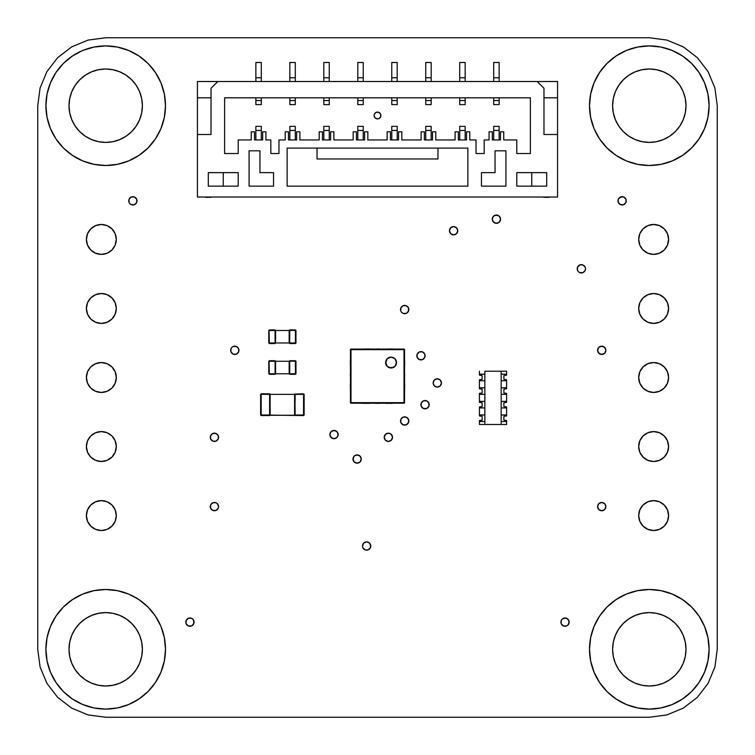 <?xml version="1.0" encoding="UTF-8"?>
<svg xmlns="http://www.w3.org/2000/svg" width="755" height="755" viewBox="0 0 755 755"><rect width="100%" height="100%" fill="white"/><g stroke="black" fill="none" stroke-linecap="round" stroke-linejoin="round"><path stroke-width="1.13" d="M589.504 105.7A59.796 59.796 0 0 0 649.3 165.496A59.796 59.796 0 0 0 709.096 105.7L707.945 94.035L704.547 82.814L699.017 72.48L691.58 63.42L682.52 55.983L672.177 50.453L660.965 47.055L666.656 48.48L660.965 47.055L649.3 45.904L637.635 47.055L626.414 50.453L616.08 55.983L607.02 63.42L599.583 72.48L594.053 82.814L590.655 94.035L589.504 105.7L590.655 117.365L594.053 128.586L599.583 138.92L607.02 147.98L616.08 155.417L626.414 160.947L637.635 164.345L649.3 165.496L660.965 164.345L672.186 160.947L682.52 155.417L691.58 147.98L699.017 138.92L695.525 143.629L699.017 138.92L704.547 128.586L707.945 117.365L709.096 105.7A59.796 59.796 0 0 1 649.3 165.496A59.796 59.796 0 0 1 589.504 105.7A59.796 59.796 0 0 1 649.3 45.904A59.796 59.796 0 0 1 709.096 105.7A59.796 59.796 0 0 0 649.3 45.904A59.796 59.796 0 0 0 589.504 105.7L590.429 116.195M685.993 105.7A36.693 36.693 0 0 1 649.3 142.393A36.693 36.693 0 0 1 612.607 105.7A36.693 36.693 0 0 1 649.3 69.007A36.693 36.693 0 0 1 685.993 105.7L685.285 112.854L683.199 119.743L679.811 126.085L675.244 131.644L669.685 136.211L663.343 139.599L656.454 141.685L649.3 142.393L642.137 141.685L635.257 139.599L628.915 136.211L623.356 131.644L618.789 126.085L615.401 119.743L613.315 112.854L612.607 105.7L613.315 98.537L615.401 91.657L618.789 85.315L623.356 79.756L628.915 75.189L635.257 71.8L642.137 69.715L649.3 69.007L656.454 69.715L663.343 71.8L669.685 75.189L675.244 79.756L679.811 85.315L683.199 91.657L685.285 98.537L685.993 105.7M123.056 48.48L117.365 47.055L105.7 45.904L94.035 47.055L82.814 50.453L72.48 55.983L63.42 63.42L55.983 72.48L50.453 82.814L47.055 94.035L48.48 88.344L47.055 94.035L45.904 105.7A59.796 59.796 0 0 1 105.7 45.904A59.796 59.796 0 0 1 165.496 105.7A59.796 59.796 0 0 0 105.7 45.904A59.796 59.796 0 0 0 45.904 105.7L47.055 117.365L49.075 124.915M142.393 105.7A36.693 36.693 0 0 1 105.7 142.393A36.693 36.693 0 0 1 69.007 105.7A36.693 36.693 0 0 1 105.7 69.007A36.693 36.693 0 0 1 142.393 105.7L141.685 112.854L139.599 119.743L136.211 126.085L131.644 131.644L126.085 136.211L119.743 139.599L112.854 141.685L105.7 142.393L98.537 141.685L91.657 139.599L85.315 136.211L79.756 131.644L75.189 126.085L71.8 119.743L69.715 112.863L69.007 105.7L69.715 98.537L71.8 91.657L75.189 85.315L79.756 79.756L85.315 75.189L91.657 71.8L98.537 69.715L105.7 69.007L112.854 69.715L119.743 71.8L126.085 75.189L131.644 79.756L136.211 85.315L139.599 91.657L141.685 98.537L142.393 105.7M48.48 631.944L47.055 637.635L45.904 649.3A59.796 59.796 0 0 1 105.7 589.504A59.796 59.796 0 0 1 165.496 649.3A59.796 59.796 0 0 0 105.7 589.504A59.796 59.796 0 0 0 45.904 649.3L47.055 660.965L49.075 668.515M142.393 649.3A36.693 36.693 0 0 1 105.7 685.993A36.693 36.693 0 0 1 69.007 649.3A36.693 36.693 0 0 1 105.7 612.607A36.693 36.693 0 0 1 142.393 649.3L141.685 656.454L139.599 663.343L136.211 669.685L131.644 675.244L126.085 679.811L119.743 683.199L112.863 685.285L105.7 685.993L98.537 685.285L91.657 683.199L85.315 679.811L79.756 675.244L75.189 669.685L71.8 663.343L69.715 656.454L69.007 649.3L69.715 642.137L71.8 635.257L75.189 628.915L79.756 623.356L85.315 618.789L91.657 615.401L98.537 613.315L105.7 612.607L112.854 613.315L119.743 615.401L126.085 618.789L131.644 623.356L136.211 628.915L139.599 635.257L141.685 642.137L142.393 649.3M699.017 616.08L691.58 607.02L682.52 599.583L672.186 594.053L660.965 590.655L649.3 589.504L637.635 590.655L626.414 594.053L616.08 599.583L607.02 607.02L599.583 616.08L594.053 626.414L590.655 637.635L589.504 649.3L590.655 660.965L594.053 672.186L599.583 682.52L607.02 691.58L616.08 699.017L611.361 695.525L616.08 699.017L626.414 704.547L637.635 707.945L649.3 709.096L660.965 707.945L672.186 704.547L682.52 699.017L691.58 691.58L699.017 682.52L704.547 672.177L707.945 660.965L706.52 666.656L707.945 660.965L709.096 649.3A59.796 59.796 0 0 1 649.3 709.096A59.796 59.796 0 0 1 589.504 649.3A59.796 59.796 0 0 1 649.3 589.504A59.796 59.796 0 0 1 709.096 649.3A59.796 59.796 0 0 0 649.3 589.504A59.796 59.796 0 0 0 589.504 649.3A59.796 59.796 0 0 0 649.3 709.096A59.796 59.796 0 0 0 709.096 649.3L707.945 637.635L704.547 626.414L699.017 616.08L694.26 609.87M685.993 649.3A36.693 36.693 0 0 1 649.3 685.993A36.693 36.693 0 0 1 612.607 649.3A36.693 36.693 0 0 1 649.3 612.607A36.693 36.693 0 0 1 685.993 649.3L685.285 656.454L683.199 663.343L679.811 669.685L675.244 675.244L669.685 679.811L663.343 683.199L656.454 685.285L649.3 685.993L642.137 685.285L635.257 683.199L628.915 679.811L623.356 675.244L618.789 669.685L615.401 663.343L613.315 656.454L612.607 649.3L613.315 642.137L615.401 635.257L618.789 628.915L623.356 623.356L628.915 618.789L635.257 615.401L642.137 613.315L649.3 612.607L656.454 613.315L663.343 615.401L669.685 618.789L675.244 623.356L679.811 628.915L683.199 635.257L685.285 642.137L685.993 649.3M605.878 350.32A4.143 4.143 0 0 1 601.735 354.463A4.143 4.143 0 0 1 597.592 350.32A4.143 4.143 0 0 1 601.735 346.177A4.143 4.143 0 0 1 605.878 350.32L604.661 347.385L601.735 346.177L598.8 347.385L597.592 350.32L598.8 353.246L601.735 354.463L604.661 353.246L605.878 350.32M392.515 437.296A4.143 4.143 0 0 1 388.372 441.439A4.143 4.143 0 0 1 384.229 437.296A4.143 4.143 0 0 1 388.372 433.153A4.143 4.143 0 0 1 392.515 437.296L391.298 434.361L388.372 433.153L385.437 434.361L384.229 437.296L385.437 440.231L388.372 441.439L391.298 440.231L392.515 437.296M401.745 418.053L400.848 419.402L400.848 422.573L403.094 424.82L406.266 424.82L408.512 422.573L408.823 420.988A4.143 4.143 0 0 1 404.68 425.131A4.143 4.143 0 0 1 400.537 420.988A4.143 4.143 0 0 1 404.68 416.845A4.143 4.143 0 0 1 408.823 420.988L408.512 419.402L406.266 417.156L403.094 417.156L400.848 419.402L400.848 422.573L403.094 424.82L406.266 424.82L408.512 422.573L408.512 419.402L407.606 418.053M370.771 546.016A4.143 4.143 0 0 1 366.628 550.159A4.143 4.143 0 0 1 362.485 546.016A4.143 4.143 0 0 1 366.628 541.873A4.143 4.143 0 0 1 370.771 546.016L369.554 543.081L366.628 541.873L363.693 543.081L362.485 546.016L362.796 547.601L365.043 549.848L368.214 549.848L370.46 547.601L370.46 544.43M338.155 434.578A4.143 4.143 0 0 1 334.012 438.721A4.143 4.143 0 0 1 329.869 434.578A4.143 4.143 0 0 1 334.012 430.435A4.143 4.143 0 0 1 338.155 434.578L336.938 431.643L334.012 430.435L331.077 431.643L329.869 434.578L331.077 437.504L334.012 438.721L336.938 437.504L338.155 434.578M428.897 406.266L429.208 404.68A4.143 4.143 0 0 1 425.065 408.823A4.143 4.143 0 0 1 420.922 404.68A4.143 4.143 0 0 1 425.065 400.537A4.143 4.143 0 0 1 429.208 404.68L428.897 403.094L426.65 400.848L423.48 400.848L421.233 403.094L421.233 406.266L423.48 408.512L426.65 408.512L428.897 406.266L428.897 403.094M441.439 382.936A4.143 4.143 0 0 1 437.296 387.079A4.143 4.143 0 0 1 433.153 382.936A4.143 4.143 0 0 1 437.296 378.793A4.143 4.143 0 0 1 441.439 382.936L440.222 380.001L437.296 378.793L434.361 380.001L433.153 382.936L434.361 385.862L437.296 387.079L440.222 385.862L441.439 382.936M500.556 219.177A4.143 4.143 0 0 1 496.412 223.32A4.143 4.143 0 0 1 492.269 219.177A4.143 4.143 0 0 1 496.412 215.033A4.143 4.143 0 0 1 500.556 219.177L499.338 216.241L496.412 215.033L493.477 216.241L492.269 219.177L493.477 222.102L496.412 223.32L499.338 222.102L500.556 219.177M425.131 355.756A4.143 4.143 0 0 1 420.988 359.899A4.143 4.143 0 0 1 416.845 355.756A4.143 4.143 0 0 1 420.988 351.613A4.143 4.143 0 0 1 425.131 355.756L424.82 354.17L422.573 351.924L419.402 351.924L417.156 354.17L417.156 357.341L419.402 359.588L422.573 359.588L424.82 357.341L424.82 354.17M457.747 230.728A4.143 4.143 0 0 1 453.604 234.871A4.143 4.143 0 0 1 449.461 230.728A4.143 4.143 0 0 1 453.604 226.585A4.143 4.143 0 0 1 457.747 230.728L456.53 227.793L453.604 226.585L450.669 227.793L449.461 230.728L450.669 233.654L453.604 234.871L456.53 233.654L457.747 230.728M218.563 437.296A4.143 4.143 0 0 1 214.42 441.439A4.143 4.143 0 0 1 210.277 437.296A4.143 4.143 0 0 1 214.42 433.153A4.143 4.143 0 0 1 218.563 437.296L218.252 435.711L216.005 433.464L212.834 433.464L210.588 435.711L210.588 438.882L212.834 441.128L216.005 441.128L218.252 438.882L218.252 435.711M361.258 459.04A4.143 4.143 0 0 1 357.115 463.183A4.143 4.143 0 0 1 352.972 459.04A4.143 4.143 0 0 1 357.115 454.897A4.143 4.143 0 0 1 361.258 459.04L360.041 456.105L357.115 454.897L354.18 456.105L352.972 459.04L354.18 461.966L357.115 463.183L360.041 461.966L361.258 459.04M605.878 506.605A4.143 4.143 0 0 1 601.735 510.748A4.143 4.143 0 0 1 597.592 506.605A4.143 4.143 0 0 1 601.735 502.462A4.143 4.143 0 0 1 605.878 506.605L604.661 503.67L601.735 502.462L598.8 503.67L597.592 506.605L598.8 509.531L601.735 510.748L604.661 509.531L605.878 506.605M137.023 200.83A4.143 4.143 0 0 1 132.88 204.973A4.143 4.143 0 0 1 128.737 200.83A4.143 4.143 0 0 1 132.88 196.687A4.143 4.143 0 0 1 137.023 200.83L136.712 199.244L134.465 196.998L131.294 196.998L129.048 199.244L129.048 202.415L129.945 203.765L131.294 204.662L134.465 204.662L136.712 202.415L136.712 199.244L134.465 196.998L132.88 196.687M218.563 506.605A4.143 4.143 0 0 1 214.42 510.748A4.143 4.143 0 0 1 210.277 506.605A4.143 4.143 0 0 1 214.42 502.462A4.143 4.143 0 0 1 218.563 506.605L217.355 503.67L216.005 502.773L212.834 502.773L210.588 505.019L210.588 508.19L212.834 510.437L216.005 510.437L218.252 508.19L218.563 506.605L218.252 508.19M231.87 353.246L233.22 354.152L236.39 354.152L238.637 351.905L238.948 350.32A4.143 4.143 0 0 1 234.805 354.463A4.143 4.143 0 0 1 230.662 350.32A4.143 4.143 0 0 1 234.805 346.177A4.143 4.143 0 0 1 238.948 350.32L238.637 348.734L236.39 346.488L233.22 346.488L231.87 347.385L230.973 348.734L230.973 351.905L233.22 354.152L236.39 354.152L237.731 353.246L238.637 351.905L238.637 348.734L236.39 346.488L233.22 346.488L231.87 347.385M407.606 312.476L408.823 309.55A4.143 4.143 0 0 1 404.68 313.693A4.143 4.143 0 0 1 400.537 309.55A4.143 4.143 0 0 1 404.68 305.407A4.143 4.143 0 0 1 408.823 309.55L408.512 307.964L406.266 305.718L403.094 305.718L400.848 307.964L400.848 311.135L401.745 312.476L403.094 313.382L406.266 313.382L408.512 311.135L408.512 307.964L407.606 306.615L406.266 305.718L403.094 305.718L400.848 307.964L400.848 311.135L401.745 312.476M567.968 625.046L569.185 622.12A4.143 4.143 0 0 1 565.042 626.263A4.143 4.143 0 0 1 560.899 622.12A4.143 4.143 0 0 1 565.042 617.977A4.143 4.143 0 0 1 569.185 622.12L568.874 620.534L566.627 618.288L563.457 618.288L562.107 619.185L561.21 620.534L561.21 623.706L563.457 625.952L566.627 625.952L567.968 625.046L568.874 623.706L568.874 620.534L566.627 618.288L565.042 617.977L562.107 619.185L561.21 620.534L561.21 623.706L562.107 625.046L563.457 625.952L566.627 625.952M585.493 268.78A4.143 4.143 0 0 1 581.35 272.923A4.143 4.143 0 0 1 577.207 268.78A4.143 4.143 0 0 1 581.35 264.637A4.143 4.143 0 0 1 585.493 268.78L585.182 267.195L582.935 264.948L579.764 264.948L577.518 267.195L577.518 270.365L578.415 271.706L579.764 272.612L582.935 272.612L585.182 270.365L585.493 268.78L585.182 270.365L582.935 272.612L579.764 272.612L578.415 271.706M623.706 204.662L625.952 202.415L626.263 200.83A4.143 4.143 0 0 1 622.12 204.973A4.143 4.143 0 0 1 617.977 200.83A4.143 4.143 0 0 1 622.12 196.687A4.143 4.143 0 0 1 626.263 200.83L625.952 199.244L623.706 196.998L620.534 196.998L618.288 199.244L618.288 202.415L620.534 204.662L623.706 204.662L625.952 202.415L625.952 199.244L625.046 197.895M192.893 625.046L194.101 622.12A4.143 4.143 0 0 1 189.958 626.263A4.143 4.143 0 0 1 185.815 622.12A4.143 4.143 0 0 1 189.958 617.977A4.143 4.143 0 0 1 194.101 622.12L192.893 619.185L191.543 618.288L188.373 618.288L187.023 619.185L186.126 620.534L186.126 623.706L188.373 625.952L189.958 626.263L191.543 625.952L193.79 623.706L193.79 620.534L192.893 619.185L191.543 618.288L188.373 618.288L186.126 620.534L186.126 623.706L187.023 625.046L188.373 625.952L191.543 625.952M667.458 245.148L668.6 239.42A14.949 14.949 0 0 1 653.651 254.369A14.949 14.949 0 0 1 638.702 239.42A14.949 14.949 0 0 1 653.651 224.471A14.949 14.949 0 0 1 668.6 239.42L667.458 233.701L664.221 228.85L659.37 225.613L653.651 224.471L647.922 225.613L643.081 228.85L639.834 233.701L638.702 239.42L639.834 245.148L643.081 249.999L647.922 253.236L653.651 254.369L659.37 253.236L664.221 249.999L667.458 245.148L668.6 239.42L667.458 233.701M667.458 521.29L668.6 515.571A14.949 14.949 0 0 1 653.651 530.52A14.949 14.949 0 0 1 638.702 515.571A14.949 14.949 0 0 1 653.651 500.622A14.949 14.949 0 0 1 668.6 515.571L667.458 509.851L664.221 505.001L659.37 501.764L653.651 500.622L647.932 501.764L643.081 505.001L639.834 509.851L638.702 515.571L639.834 521.29L643.081 526.141L647.932 529.387L653.651 530.52L659.37 529.387L664.221 526.141L667.458 521.29L668.6 515.571L667.458 509.851M667.458 452.254L668.6 446.535A14.949 14.949 0 0 1 653.651 461.484A14.949 14.949 0 0 1 638.702 446.535A14.949 14.949 0 0 1 653.651 431.586A14.949 14.949 0 0 1 668.6 446.535L667.458 440.816L664.221 435.965L659.37 432.728L653.651 431.586L647.932 432.728L643.081 435.965L639.834 440.816L638.702 446.535L639.834 452.254L643.081 457.105L647.932 460.342L653.651 461.484L659.37 460.342L664.221 457.105L667.458 452.254L668.6 446.535L667.458 440.816M667.458 383.219L668.6 377.5A14.949 14.949 0 0 1 653.651 392.449A14.949 14.949 0 0 1 638.702 377.5A14.949 14.949 0 0 1 653.651 362.551A14.949 14.949 0 0 1 668.6 377.5L667.458 371.781L664.221 366.93L659.37 363.683L653.651 362.551L647.922 363.683L643.081 366.93L639.834 371.781L638.702 377.5L639.834 383.219L643.081 388.07L647.922 391.307L653.651 392.449L659.37 391.307L664.221 388.07L667.458 383.219L668.6 377.5L667.458 371.781M667.458 314.184L668.6 308.465A14.949 14.949 0 0 1 653.651 323.414A14.949 14.949 0 0 1 638.702 308.465A14.949 14.949 0 0 1 653.651 293.516A14.949 14.949 0 0 1 668.6 308.465L667.458 302.736L664.221 297.895L659.37 294.648L653.651 293.516L647.922 294.648L643.081 297.895L639.834 302.736L638.702 308.465L639.834 314.184L643.081 319.035L647.922 322.272L653.651 323.414L659.37 322.272L664.221 319.035L667.458 314.184L668.6 308.465L667.458 302.736M116.298 239.429A14.949 14.949 0 0 1 101.349 254.378A14.949 14.949 0 0 1 86.4 239.429A14.949 14.949 0 0 1 101.349 224.48A14.949 14.949 0 0 1 116.298 239.429L115.166 233.701L111.919 228.859L107.068 225.613L101.349 224.48L95.63 225.613L90.779 228.859L87.542 233.701L86.4 239.429L87.542 245.148L90.779 249.999L95.63 253.236L101.349 254.378L107.068 253.236L111.919 249.999L115.166 245.148L116.298 239.429L115.166 233.701L111.919 228.859L107.068 225.613L101.349 224.48L95.63 225.613L90.779 228.859L87.542 233.701L86.4 239.429L87.542 245.148L90.779 249.999L95.63 253.236L101.349 254.378L107.068 253.236L111.919 249.999L115.166 245.148L116.298 239.429M111.919 526.141L115.166 521.299L116.298 515.571A14.949 14.949 0 0 1 101.349 530.52A14.949 14.949 0 0 1 86.4 515.571A14.949 14.949 0 0 1 101.349 500.622A14.949 14.949 0 0 1 116.298 515.571L115.166 509.851L111.919 505.001L107.068 501.764L101.349 500.622L95.63 501.764L90.779 505.001L87.542 509.851L86.4 515.571L87.542 521.299L90.779 526.141L95.63 529.387L101.349 530.52L107.068 529.387L111.919 526.141L115.166 521.299L116.298 515.571L115.166 509.851L111.919 505.001L107.068 501.764L101.349 500.622L95.63 501.764L90.779 505.001L87.542 509.851L86.4 515.571L87.542 521.299L90.779 526.141M111.919 457.105L115.166 452.254L116.298 446.535A14.949 14.949 0 0 1 101.349 461.484A14.949 14.949 0 0 1 86.4 446.535A14.949 14.949 0 0 1 101.349 431.586A14.949 14.949 0 0 1 116.298 446.535L115.166 440.816L111.919 435.965L107.068 432.728L101.349 431.586L95.63 432.728L90.779 435.965L87.542 440.816L86.4 446.535L87.542 452.254L90.779 457.105L95.63 460.352L101.349 461.484L107.068 460.352L111.919 457.105L115.166 452.254L116.298 446.535L115.166 440.816L111.919 435.965L107.068 432.728L101.349 431.586L95.63 432.728L90.779 435.965L87.542 440.816L86.4 446.535L87.542 452.254L90.779 457.105M116.298 377.5A14.949 14.949 0 0 1 101.349 392.449A14.949 14.949 0 0 1 86.4 377.5A14.949 14.949 0 0 1 101.349 362.551A14.949 14.949 0 0 1 116.298 377.5L115.166 371.781L111.919 366.93L107.068 363.693L101.349 362.551L95.63 363.693L90.779 366.93L87.542 371.781L86.4 377.5L87.542 383.219L90.779 388.07L95.63 391.307L101.349 392.449L107.068 391.307L111.919 388.07L115.166 383.219L116.298 377.5L115.166 371.781L111.919 366.93L107.068 363.693L101.349 362.551L95.63 363.693L90.779 366.93L87.542 371.781L86.4 377.5L87.542 383.219L90.779 388.07L95.63 391.307L101.349 392.449L107.068 391.307L111.919 388.07L115.166 383.219L116.298 377.5M116.298 308.465A14.949 14.949 0 0 1 101.349 323.414A14.949 14.949 0 0 1 86.4 308.465A14.949 14.949 0 0 1 101.349 293.516A14.949 14.949 0 0 1 116.298 308.465L115.166 302.746L111.919 297.895L107.068 294.648L101.349 293.516L95.63 294.648L90.779 297.895L87.542 302.746L86.4 308.465L87.542 314.184L90.779 319.035L95.63 322.272L101.349 323.414L107.068 322.272L111.919 319.035L115.166 314.184L116.298 308.465L115.166 302.746L111.919 297.895L107.068 294.648L101.349 293.516L95.63 294.648L90.779 297.895L87.542 302.746L86.4 308.465L87.542 314.184L90.779 319.035L95.63 322.272L101.349 323.414L107.068 322.272L111.919 319.035L115.166 314.184L116.298 308.465M71.725 708.143L57.654 697.346L46.857 683.275L40.072 666.882L37.75 649.3L37.75 105.7L40.062 88.118L46.857 71.725L57.654 57.654L71.725 46.857L88.108 40.072L105.7 37.75L649.3 37.75L666.882 40.072L683.275 46.857L697.346 57.654L708.143 71.725L714.928 88.118L717.25 105.7L717.25 649.3L714.928 666.882L708.143 683.275L697.346 697.346L683.275 708.143L666.882 714.928L649.3 717.25L105.7 717.25L88.118 714.928L71.725 708.143L57.654 697.346L46.857 683.275L40.072 666.882L37.75 649.3L37.75 105.7L40.062 88.118L46.857 71.725L57.654 57.654L71.725 46.857L88.108 40.072L105.7 37.75L649.3 37.75L666.882 40.072L683.275 46.857L697.346 57.654L708.143 71.725L714.928 88.118L717.25 105.7L717.25 649.3L714.928 666.882L708.143 683.275L697.346 697.346L683.275 708.143L666.882 714.928L649.3 717.25L105.7 717.25L88.118 714.928L71.725 708.143M707.945 117.365L709.096 105.7L707.945 94.035L705.925 86.485M660.965 47.055L649.3 45.904L637.635 47.055L630.076 49.075M616.08 55.983L609.87 60.74M47.055 94.035L45.904 105.7L47.055 117.365L50.453 128.586L55.983 138.92L63.42 147.98L72.48 155.417L82.814 160.947L94.035 164.345L105.7 165.496L117.365 164.345L128.586 160.947L138.92 155.417L147.98 147.98L155.417 138.92L160.947 128.586L164.345 117.365L165.496 105.7A59.796 59.796 0 0 1 105.7 165.496A59.796 59.796 0 0 1 45.904 105.7A59.796 59.796 0 0 0 105.7 165.496A59.796 59.796 0 0 0 165.496 105.7L164.345 94.035L160.947 82.814L155.417 72.48L147.98 63.42L138.92 55.983L143.629 59.475L138.92 55.983L128.586 50.453L117.365 47.055L105.7 45.904L94.035 47.055L86.485 49.075M55.983 138.92L60.74 145.12M165.496 649.3L164.345 637.635L160.947 626.414L155.417 616.08L147.98 607.02L138.92 599.583L128.586 594.053L117.365 590.655L105.7 589.504L94.035 590.655L82.814 594.053L72.48 599.583L63.42 607.02L55.983 616.08L59.475 611.361L55.983 616.08L50.453 626.414L47.055 637.635L45.904 649.3L47.055 660.965L50.453 672.186L55.983 682.52L63.42 691.58L72.48 699.017L82.814 704.547L94.035 707.945L88.344 706.52L94.035 707.945L105.7 709.096L117.365 707.945L128.586 704.547L138.92 699.017L147.98 691.58L155.417 682.52L160.947 672.186L164.345 660.965L165.496 649.3A59.796 59.796 0 0 1 105.7 709.096A59.796 59.796 0 0 1 45.904 649.3A59.796 59.796 0 0 0 105.7 709.096A59.796 59.796 0 0 0 165.496 649.3L164.986 641.495M138.92 699.017L145.12 694.26M649.3 589.504L641.495 590.014M637.635 707.945L649.3 709.096L660.965 707.945L668.515 705.925M94.035 590.655L82.814 594.053L94.035 590.655M604.661 347.385L603.32 346.488L600.149 346.488L598.8 347.385L597.592 350.32L597.903 351.905L600.149 354.152L603.32 354.152L604.661 353.246M384.229 437.296L385.437 440.231L388.372 441.439M362.796 544.43L362.485 546.016M336.938 431.643L335.598 430.746L332.426 430.746L331.077 431.643L329.869 434.578L330.18 436.163L332.426 438.41L335.598 438.41L336.938 437.504M426.65 400.848L423.48 400.848L422.13 401.745M422.13 407.606L423.48 408.512L426.65 408.512M499.338 216.241L497.998 215.345L494.827 215.345L493.477 216.241L492.269 219.177L492.581 220.762L494.827 223.008L497.998 223.008L499.338 222.102M417.156 357.341L419.402 359.588L422.573 359.588M455.19 226.896L453.604 226.585M453.604 234.871L455.19 234.56M216.005 433.464L214.42 433.153M210.588 435.711L210.588 438.882M360.041 456.105L358.7 455.208L355.53 455.208M353.283 457.454L353.283 460.625M355.53 462.872L358.7 462.872L360.041 461.966M597.592 506.605L598.8 509.531L601.735 510.748M212.834 502.773L210.588 505.019L210.588 508.19M214.42 510.748L216.005 510.437M585.182 267.195L582.935 264.948L579.764 264.948M622.12 196.687L619.185 197.895L618.288 199.244L618.288 202.415L619.185 203.756M664.221 228.85L659.37 225.613L653.651 224.471L647.922 225.613L643.081 228.85L639.834 233.701L638.702 239.42L639.834 245.148L643.081 249.999L647.922 253.236L653.651 254.369L659.37 253.236L664.221 249.999M664.221 505.001L659.37 501.764L653.651 500.622L647.932 501.764L643.081 505.001L639.834 509.851L638.702 515.571L639.834 521.29L643.081 526.141M647.932 529.387L653.651 530.52L659.37 529.387M664.221 435.965L659.37 432.728L653.651 431.586L647.932 432.728L643.081 435.965L639.834 440.816L638.702 446.535L639.834 452.254L643.081 457.105M647.932 460.342L653.651 461.484L659.37 460.342M664.221 366.93L659.37 363.683L653.651 362.551L647.922 363.683L643.081 366.93L639.834 371.781L638.702 377.5L639.834 383.219L643.081 388.07L647.922 391.307L653.651 392.449L659.37 391.307L664.221 388.07M664.221 297.895L659.37 294.648L653.651 293.516L647.922 294.648L643.081 297.895L639.834 302.736L638.702 308.465L639.834 314.184L643.081 319.035L647.922 322.272L653.651 323.414L659.37 322.272L664.221 319.035M95.63 529.387L101.349 530.52L107.068 529.387M95.63 460.352L101.349 461.484L107.068 460.352M707.945 660.965L709.096 649.3L707.945 637.635M594.053 626.414L590.655 637.635M615.401 635.257L618.789 628.915M628.915 618.789L635.257 615.401M663.343 615.401L669.685 618.789M679.811 628.915L683.199 635.257M683.199 663.343L679.811 669.685M669.685 679.811L663.343 683.199M635.257 683.199L628.915 679.811M618.789 669.685L615.401 663.343M128.586 594.053L117.365 590.655M94.035 707.945L105.7 709.096L117.365 707.945M71.8 635.257L75.189 628.915M85.315 618.789L91.657 615.401M119.743 615.401L126.085 618.789M136.211 628.915L139.599 635.257M139.599 663.343L136.211 669.685M126.085 679.811L119.743 683.199M91.657 683.199L85.315 679.811M75.189 669.685L71.8 663.343M82.814 160.947L94.035 164.345M71.8 91.657L75.189 85.315M85.315 75.189L91.657 71.8M119.743 71.8L126.085 75.189M136.211 85.315L139.599 91.657M139.599 119.743L136.211 126.085M126.085 136.211L119.743 139.599M91.657 139.599L85.315 136.211M75.189 126.085L71.8 119.743M594.053 82.814L590.655 94.035M615.401 91.657L618.789 85.315M628.915 75.189L635.257 71.8M663.343 71.8L669.685 75.189M679.811 85.315L683.199 91.657M683.199 119.743L679.811 126.085M669.685 136.211L663.343 139.599M635.257 139.599L628.915 136.211M618.789 126.085L615.401 119.743M260.626 415.005L260.626 394.355L260.626 415.005L261.173 415.552L260.626 415.005M303.567 415.552L304.114 415.005L303.567 415.552L304.114 415.005L303.567 415.005L303.567 394.355L304.114 394.355L304.114 415.005L304.114 394.355L303.567 393.808L303.567 394.355L295.148 394.355L294.875 415.278L303.567 415.552L261.173 415.005L261.173 394.355L260.626 394.355L261.173 393.808L260.626 394.355L261.173 393.808L261.173 415.552L261.173 415.005L269.62 415.005L269.62 394.355L261.173 394.355L269.894 394.082L261.173 393.808L269.62 393.808L270.139 394.327L270.139 415.033L270.139 394.327L269.62 394.355L269.894 415.278L294.875 415.278L303.567 415.005L295.148 415.005L294.875 394.082L294.601 415.005L294.601 394.355L270.139 394.355L304.114 394.355L303.567 393.808L294.875 394.082L303.567 393.808L303.567 415.552M269.62 415.552L261.173 415.552L269.62 415.552M268.78 373.772L268.78 361.267L269.327 360.72L268.78 361.267L268.78 373.772L269.327 373.772L269.054 360.994L269.327 373.772L275.084 373.772L275.084 361.267L269.327 361.267L275.084 361.267L275.084 360.72L269.327 360.72L275.575 361.211L275.575 373.819L268.78 373.772M269.327 374.31L275.084 374.31L269.327 374.31M295.96 373.772L295.96 361.267L295.413 360.72L289.712 360.72L295.413 360.72L295.96 361.267L295.96 373.772L295.413 373.772L295.686 360.994L289.712 361.267L289.712 373.772L295.413 373.772L295.413 361.267L289.439 360.994L289.439 374.036L295.413 374.31L295.96 373.772M275.084 374.31L275.358 360.994L275.575 373.819L275.084 374.31M289.165 361.267L289.165 373.772L295.413 373.772L295.413 374.31L289.712 374.31L289.165 373.772L289.165 361.267L275.575 361.267L289.165 361.267M275.575 373.772L289.165 373.772L275.575 373.772M268.78 342.978L268.78 330.482L269.327 329.935L268.78 330.482L268.78 342.978L269.327 342.978L269.054 330.209L269.327 342.978L275.084 342.978L275.084 330.482L269.327 330.482L275.084 330.482L275.084 329.935L269.327 329.935L275.575 330.426L275.575 343.034L268.78 342.978M269.327 343.525L275.084 343.525L269.327 343.525M295.96 342.978L295.96 330.482L295.413 329.935L289.712 329.935L295.413 329.935L295.96 330.482L295.96 342.978L295.413 342.978L295.686 330.209L289.712 330.482L289.712 342.978L295.413 342.978L295.413 330.482L289.439 330.209L289.439 343.251L295.413 343.525L295.96 342.978M275.084 343.525L275.358 330.209L275.575 343.034L275.084 343.525M289.165 330.482L289.165 342.978L295.413 342.978L295.413 343.525L289.712 343.525L289.165 342.978L289.165 330.482L275.575 330.482L289.165 330.482M275.575 342.978L289.165 342.978L275.575 342.978M374.102 115.487A3.397 3.397 0 0 0 376.198 118.62L377.5 118.884L375.093 117.884L374.102 115.487A3.397 3.397 0 0 1 377.5 112.089A3.397 3.397 0 0 1 380.898 115.487A3.397 3.397 0 0 1 377.5 118.884A3.397 3.397 0 0 1 374.102 115.487L374.357 114.184A3.397 3.397 0 0 0 374.102 115.487M379.897 117.884L380.633 116.789L378.802 118.62A3.397 3.397 0 0 0 380.643 114.184M387.145 139.949L367.845 139.949L367.845 131.795L367.845 139.949L387.145 139.949L387.145 131.795L390.411 131.795L390.411 139.949L390.411 131.795L387.145 131.795L387.145 139.949M357.794 126.359L363.231 126.359L363.231 130.436L357.794 130.436L357.794 126.359L363.231 126.359L363.231 130.436L357.794 130.436L357.794 139.949L357.794 126.359M364.589 131.795L367.845 131.795L364.589 131.795L364.589 139.949L364.589 131.795M391.769 126.359L397.205 126.359L397.205 130.436L391.769 130.436L391.769 126.359L397.205 126.359L397.205 130.436L391.769 130.436L391.769 139.949L391.769 126.359M363.231 139.949L363.231 130.436L363.231 139.949M397.205 139.949L397.205 130.436L397.205 139.949M364.589 139.949L356.435 139.949L356.435 131.795L356.435 139.949L364.589 139.949M398.565 139.949L390.411 139.949L398.565 139.949L398.565 131.795L401.82 131.795L401.82 139.949L401.82 131.795L398.565 131.795L398.565 139.949M353.17 131.795L356.435 131.795L353.17 131.795L353.17 139.949L353.17 131.795M353.17 139.949L333.87 139.949L333.87 131.795L333.87 139.949L353.17 139.949M421.12 139.949L401.82 139.949L421.12 139.949L421.12 131.795L424.385 131.795L424.385 139.949L424.385 131.795L421.12 131.795L421.12 139.949M323.82 126.359L329.255 126.359L329.255 130.436L323.82 130.436L323.82 126.359L329.255 126.359L329.255 130.436L323.82 130.436L323.82 139.949L323.82 126.359M330.614 131.795L333.87 131.795L330.614 131.795L330.614 139.949L330.614 131.795M425.745 126.359L431.18 126.359L431.18 130.436L425.745 130.436L425.745 126.359L431.18 126.359L431.18 130.436L425.745 130.436L425.745 139.949L425.745 126.359M329.255 139.949L329.255 130.436L329.255 139.949M431.18 139.949L431.18 130.436L431.18 139.949M330.614 139.949L322.461 139.949L322.461 131.795L322.461 139.949L330.614 139.949M432.539 139.949L424.385 139.949L432.539 139.949L432.539 131.795L435.795 131.795L435.795 139.949L435.795 131.795L432.539 131.795L432.539 139.949M319.195 131.795L322.461 131.795L319.195 131.795L319.195 139.949L319.195 131.795M319.195 139.949L299.895 139.949L299.895 131.795L299.895 139.949L319.195 139.949M455.095 139.949L435.795 139.949L455.095 139.949L455.095 131.795L458.361 131.795L458.361 139.949L458.361 131.795L455.095 131.795L455.095 139.949M289.844 126.359L295.28 126.359L295.28 130.436L289.844 130.436L289.844 126.359L295.28 126.359L295.28 130.436L289.844 130.436L289.844 139.949L289.844 126.359M296.639 131.795L299.895 131.795L296.639 131.795L296.639 139.949L296.639 131.795M459.719 126.359L465.155 126.359L465.155 130.436L459.719 130.436L459.719 126.359L465.155 126.359L465.155 130.436L459.719 130.436L459.719 139.949L459.719 126.359M295.28 139.949L295.28 130.436L295.28 139.949M465.155 139.949L465.155 130.436L465.155 139.949M296.639 139.949L288.486 139.949L288.486 131.795L288.486 139.949L296.639 139.949M466.514 139.949L458.361 139.949L466.514 139.949L466.514 131.795L469.77 131.795L469.77 139.949L469.77 131.795L466.514 131.795L466.514 139.949M285.22 131.795L288.486 131.795L285.22 131.795L285.22 139.949L285.22 131.795M285.22 139.949L278.973 139.949L278.973 153.539L278.973 139.949L285.22 139.949M476.027 139.949L469.77 139.949L476.027 139.949L476.027 153.539L476.027 139.949M270.818 153.539L278.973 153.539L270.818 153.539L270.818 139.949L270.818 153.539M484.181 153.539L476.027 153.539L484.181 153.539L484.181 139.949L484.181 153.539M270.818 139.949L265.92 139.949L265.92 131.795L265.92 139.949L270.818 139.949M489.07 139.949L484.181 139.949L489.07 139.949L489.07 131.795L492.335 131.795L492.335 139.949L492.335 131.795L489.07 131.795L489.07 139.949M255.869 126.359L261.305 126.359L261.305 130.436L255.869 130.436L255.869 126.359L261.305 126.359L261.305 130.436L255.869 130.436L255.869 139.949L255.869 126.359M262.664 131.795L265.92 131.795L262.664 131.795L262.664 139.949L262.664 131.795M493.695 126.359L499.13 126.359L499.13 130.436L493.695 130.436L493.695 126.359L499.13 126.359L499.13 130.436L493.695 130.436L493.695 139.949L493.695 126.359M261.305 139.949L261.305 130.436L261.305 139.949M499.13 139.949L499.13 130.436L499.13 139.949M262.664 139.949L254.511 139.949L254.511 131.795L254.511 139.949L262.664 139.949M500.49 139.949L492.335 139.949L500.49 139.949L500.49 131.795L503.745 131.795L503.745 139.949L503.745 131.795L500.49 131.795L500.49 139.949M251.245 131.795L254.511 131.795L251.245 131.795L251.245 139.949L251.245 131.795M251.245 139.949L238.202 139.949L238.202 153.539L224.612 153.539L224.612 97.82L530.387 97.82L530.387 153.539L516.798 153.539L516.798 139.949L503.745 139.949L516.798 139.949L516.798 153.539L530.387 153.539L530.387 97.82L224.612 97.82L224.612 153.539L238.202 153.539L238.202 139.949L251.245 139.949M378.793 112.344A3.397 3.397 0 0 0 377.5 112.089L377.273 112.099M493.695 62.486L499.13 62.486L499.13 77.765L493.695 77.765L493.695 62.486L499.13 62.486L499.13 81.512L499.13 77.765L493.695 77.765L493.695 81.512L493.695 62.486M459.719 62.486L465.155 62.486L465.155 77.765L459.719 77.765L459.719 62.486L465.155 62.486L465.155 81.512L465.155 77.765L459.719 77.765L459.719 81.512L459.719 62.486M425.745 62.486L431.18 62.486L431.18 77.765L425.745 77.765L425.745 62.486L431.18 62.486L431.18 81.512L431.18 77.765L425.745 77.765L425.745 81.512L425.745 62.486M391.769 62.486L397.205 62.486L397.205 77.765L391.769 77.765L391.769 62.486L397.205 62.486L397.205 81.512L397.205 77.765L391.769 77.765L391.769 81.512L391.769 62.486M357.794 62.486L363.231 62.486L363.231 77.765L357.794 77.765L357.794 62.486L363.231 62.486L363.231 81.512L363.231 77.765L357.794 77.765L357.794 81.512L357.794 62.486M323.82 62.486L329.255 62.486L329.255 77.765L323.82 77.765L323.82 62.486L329.255 62.486L329.255 81.512L329.255 77.765L323.82 77.765L323.82 81.512L323.82 62.486M289.844 62.486L295.28 62.486L295.28 77.765L289.844 77.765L289.844 62.486L295.28 62.486L295.28 81.512L295.28 77.765L289.844 77.765L289.844 81.512L289.844 62.486M255.869 62.486L261.305 62.486L261.305 77.765L255.869 77.765L255.869 62.486L261.305 62.486L261.305 81.512L261.305 77.765L255.869 77.765L255.869 81.512L255.869 62.486M211.022 88.307L211.022 134.513L197.432 134.513L197.432 81.512L217.817 81.512L211.022 88.307L211.022 134.513L197.432 134.513L197.432 197.027L557.567 197.027L557.567 81.512L197.432 81.512L197.432 97.82L211.022 97.82L197.432 97.82L197.432 197.027L557.567 197.027L557.567 134.513L543.977 134.513L543.977 88.307L537.183 81.512L217.817 81.512L211.022 88.307M495.053 150.821L505.925 150.821L505.925 186.155L481.464 186.155L481.464 172.631L495.053 172.631L495.053 150.821L505.925 150.821L505.925 186.155L481.464 186.155L481.464 172.631L495.053 172.631L495.053 150.821M317.024 158.975L437.975 158.975L437.975 148.103L437.975 158.975L317.024 158.975L317.024 148.103L317.024 158.975M208.304 186.155L238.202 186.155L238.202 172.631L208.304 172.631L208.304 186.155L208.304 172.631L238.202 172.631L238.202 186.155L208.304 186.155M493.695 104.615L493.695 100.538L499.13 100.538L499.13 104.615L493.695 104.615L499.13 104.615L499.13 97.82L499.13 100.538L493.695 100.538L493.695 104.615M459.719 104.615L459.719 100.538L465.155 100.538L465.155 104.615L459.719 104.615L465.155 104.615L465.155 97.82L465.155 100.538L459.719 100.538L459.719 104.615M425.745 104.615L425.745 100.538L431.18 100.538L431.18 104.615L425.745 104.615L431.18 104.615L431.18 97.82L431.18 100.538L425.745 100.538L425.745 104.615M391.769 104.615L391.769 100.538L397.205 100.538L397.205 104.615L391.769 104.615L397.205 104.615L397.205 97.82L397.205 100.538L391.769 100.538L391.769 104.615M357.794 104.615L357.794 100.538L363.231 100.538L363.231 104.615L357.794 104.615L363.231 104.615L363.231 97.82L363.231 100.538L357.794 100.538L357.794 104.615M323.82 104.615L323.82 100.538L329.255 100.538L329.255 104.615L323.82 104.615L329.255 104.615L329.255 97.82L329.255 100.538L323.82 100.538L323.82 104.615M289.844 104.615L289.844 100.538L295.28 100.538L295.28 104.615L289.844 104.615L295.28 104.615L295.28 97.82L295.28 100.538L289.844 100.538L289.844 104.615M255.869 104.615L255.869 100.538L261.305 100.538L261.305 104.615L255.869 104.615L261.305 104.615L261.305 97.82L261.305 100.538L255.869 100.538L255.869 104.615M380.633 114.184A3.397 3.397 0 0 0 378.802 112.344L380.633 114.184L380.633 116.789M377.5 112.089A3.397 3.397 0 0 0 374.357 114.184L376.198 112.344L378.802 112.344M249.075 150.821L249.075 186.155L273.536 186.155L273.536 172.631L259.947 172.631L259.947 150.821L249.075 150.821L259.947 150.821L259.947 172.631L273.536 172.631L273.536 186.155L249.075 186.155L249.075 150.821M546.695 172.631L546.695 186.155L516.798 186.155L516.798 172.631L546.695 172.631L546.695 186.155L516.798 186.155L516.798 172.631L546.695 172.631M531.747 172.631L531.747 186.155L531.747 172.631M287.127 186.155L287.127 148.103L467.873 148.103L467.873 186.155L287.127 186.155L287.127 148.103L467.873 148.103L467.873 186.155L287.127 186.155M223.254 186.155L223.254 172.631L223.254 186.155M493.695 97.82L493.695 100.538L493.695 97.82M459.719 97.82L459.719 100.538L459.719 97.82M425.745 97.82L425.745 100.538L425.745 97.82M391.769 97.82L391.769 100.538L391.769 97.82M357.794 97.82L357.794 100.538L357.794 97.82M323.82 97.82L323.82 100.538L323.82 97.82M289.844 97.82L289.844 100.538L289.844 97.82M255.869 97.82L255.869 100.538L255.869 97.82M378.802 118.62L377.5 118.884M549.413 197.3L543.977 197.3L549.413 197.3M211.022 197.3L205.587 197.3L211.022 197.3M557.567 81.512L537.183 81.512L543.977 88.307L543.977 134.513L557.567 134.513L557.567 97.82L543.977 97.82L557.567 97.82L557.567 81.512M482.143 375.565L479.425 375.159L479.425 371.224L479.425 374.206L484.861 374.206L479.425 374.206L479.425 375.159L482.143 375.565L482.143 379.378L482.143 375.565L482.143 379.378L479.425 379.784L482.143 379.378M479.425 380.737L479.425 379.784L479.425 380.737L484.861 380.737L479.425 380.737L479.425 387.796L479.425 380.737M482.143 389.155L479.425 388.75L479.425 387.796L484.861 387.796L479.425 387.796L479.425 388.75L482.143 389.155L482.143 392.968L482.143 389.155L482.143 392.968L479.425 393.374L482.143 392.968M479.425 394.327L479.425 393.374L479.425 394.327L484.861 394.327L479.425 394.327L479.425 401.386L479.425 394.327M482.143 402.745L479.425 402.339L479.425 401.386L484.861 401.386L479.425 401.386L479.425 402.339L482.143 402.745L482.143 406.558L482.143 402.745L482.143 406.558L479.425 406.964L482.143 406.558M479.425 407.917L479.425 406.964L479.425 407.917L484.861 407.917L479.425 407.917L479.425 414.976L479.425 407.917M482.143 416.335L479.425 415.93L479.425 414.976L484.861 414.976L479.425 414.976L479.425 415.93L482.143 416.335L482.143 420.148L482.143 416.335L482.143 420.148L479.425 420.554L482.143 420.148M479.425 421.507L479.425 420.554L479.425 421.507L484.861 421.507L479.425 421.507L479.425 424.489L479.425 421.507M506.605 421.507L506.605 424.489L506.605 420.554L503.887 420.148L506.605 420.554L506.605 421.507L501.169 421.507L506.605 421.507M503.887 416.335L503.887 420.148L503.887 416.335L506.605 415.93L506.605 414.976L501.169 414.976L506.605 414.976L506.605 407.917L506.605 415.93L503.887 416.335L503.887 420.148M506.605 407.917L506.605 406.964L503.887 406.558L506.605 406.964L506.605 407.917L501.169 407.917L506.605 407.917M503.887 402.745L503.887 406.558L503.887 402.745L506.605 402.339L506.605 401.386L501.169 401.386L506.605 401.386L506.605 394.327L506.605 402.339L503.887 402.745L503.887 406.558M506.605 394.327L506.605 393.374L503.887 392.968L506.605 393.374L506.605 394.327L501.169 394.327L506.605 394.327M503.887 389.155L503.887 392.968L503.887 389.155L506.605 388.75L506.605 387.796L501.169 387.796L506.605 387.796L506.605 380.737L506.605 388.75L503.887 389.155L503.887 392.968M506.605 380.737L506.605 379.784L503.887 379.378L506.605 379.784L506.605 380.737L501.169 380.737L506.605 380.737M503.887 375.565L503.887 379.378L503.887 375.565L506.605 375.159L506.605 374.206L501.169 374.206L506.605 374.206L506.605 371.224L506.605 375.159L503.887 375.565L503.887 379.378M484.861 371.224L501.169 371.224L501.169 424.489L506.605 424.489L484.861 424.489L484.861 371.224L484.861 424.489L479.425 424.489L501.169 424.489L501.169 371.224L506.605 371.224L484.861 371.224M389.004 357.53L391.09 357.115A5.436 5.436 0 0 1 396.526 362.551A5.436 5.436 0 0 1 391.09 367.987A5.436 5.436 0 0 0 396.526 362.551A5.436 5.436 0 0 0 391.09 357.115L387.249 358.71L385.654 362.551L387.249 366.392L391.09 367.987L394.931 366.392L396.526 362.551L394.931 358.71L391.09 357.115A5.436 5.436 0 0 0 385.654 362.551A5.436 5.436 0 0 0 391.09 367.987A5.436 5.436 0 0 1 385.654 362.551A5.436 5.436 0 0 1 391.09 357.115L393.166 357.53M350.32 361.192L350.452 367.987L350.32 361.192M350.32 374.235L350.452 378.038L350.32 374.235M350.32 384.295L350.452 391.09L350.32 384.295M369.346 403.321L362.551 403.321L369.346 403.321M379.406 403.321L375.594 403.321L379.406 403.321M392.449 403.321L385.654 403.321L392.449 403.321M404.68 384.295L404.548 391.09L404.68 384.295M404.68 374.235L404.548 378.038L404.68 374.235M404.68 361.192L404.538 367.987L404.68 361.192M392.449 348.961L385.654 349.093L392.449 348.961M379.397 348.961L375.594 349.093L379.397 348.961M369.346 348.961L362.551 349.093L369.346 348.961M351 403.179A0.547 0.547 0 0 1 350.452 402.641L351 403.179L350.452 402.641L350.452 349.641A0.547 0.547 0 0 1 351 349.093L350.452 349.641L351 349.641L351 349.093L350.452 349.641L350.452 402.641L351 403.179L404 403.179L404.548 402.641A0.547 0.547 0 0 1 404 403.179L351 403.179L351 349.641L350.452 349.641M404 349.093A0.547 0.547 0 0 1 404.538 349.641L404 349.093L404.538 349.641L404.548 402.641L404 403.179L404.548 402.641L404.538 349.641L404 349.093L351 349.093L404 349.093L404 402.641L351 402.641L404.548 402.641M350.452 402.641L351 402.641L351 349.641L404 349.641L351 349.641L351 349.093M404 403.179L404 349.641L404.538 349.641M393.166 367.572L389.004 367.572M386.069 364.627L386.069 360.465M396.111 360.465L396.111 364.627"/></g></svg>
